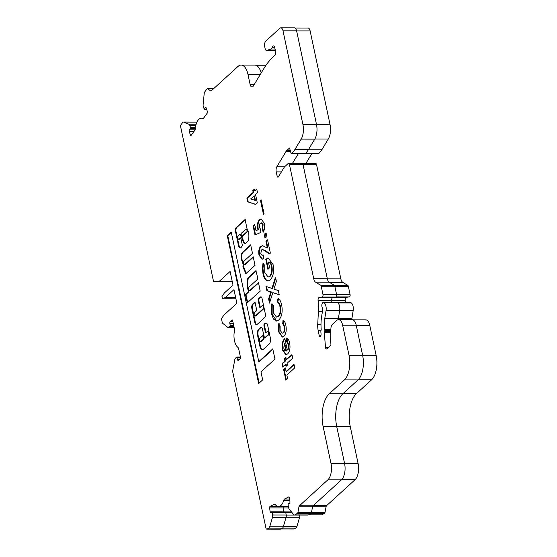 <?xml version="1.0" encoding="UTF-8"?>
<svg xmlns="http://www.w3.org/2000/svg" width="557" height="557" viewBox="0 0 557 557"><rect width="100%" height="100%" fill="white"/><g stroke="black" fill="none" stroke-linecap="round" stroke-linejoin="round"><path stroke-width="0.84" d="M241.153 233.39L240.993 234.212L241.961 236.203L247.03 231.635L247.113 230.612A7.526 3.634 -89.9 0 0 245.999 229.164L241.153 233.39M238.466 245.456A4.059 1.963 -89.9 0 0 240.255 247.879A4.059 1.963 -89.9 0 0 241.181 247.405L242.427 245.588L240.854 238.201L240.457 237.881L239.099 239.12A1.866 0.898 90.1 0 1 238.737 239.28A1.866 0.898 90.1 0 1 237.909 238.166A1.866 0.898 90.1 0 1 238.375 235.708L239.482 234.706A2.089 1.01 90.1 0 1 239.907 234.504A2.089 1.01 90.1 0 1 240.833 235.757L243.931 243.047A4.491 2.172 -89.9 0 0 245.045 243.688A4.491 2.172 -89.9 0 0 245.233 243.667L248.22 240.861A8.766 4.24 -89.9 0 0 247.106 229.011L245.08 219.472L236.565 227.186A3.258 1.574 -89.9 0 0 235.479 231.406L238.452 245.386A4.059 1.963 -89.9 0 0 238.466 245.456M245.31 219.702L237.108 227.186A3.258 1.574 -89.9 0 0 236.022 231.406L238.995 245.386A4.059 1.963 -89.9 0 0 239.009 245.456A4.059 1.963 -89.9 0 0 240.527 247.837M250.754 245.275L243.068 252.286A5.194 2.507 -89.9 0 0 241.891 259.019A5.194 2.507 -89.9 0 0 242.49 260.739L241.947 260.739A31.645 15.297 -89.9 0 0 243.089 264.178L242.956 266.789L245.839 273.689L255.015 265.32L253.205 256.791L244.537 264.7A1.866 0.898 90.1 0 1 244.168 264.853A1.866 0.898 90.1 0 1 243.346 263.746A1.866 0.898 90.1 0 1 243.813 261.289L252.481 253.379L250.664 244.857L242.525 252.286A5.194 2.507 -89.9 0 0 241.348 259.019A5.194 2.507 -89.9 0 0 241.947 260.739M247.524 288.011A10.597 5.124 -89.9 0 0 248.401 290.817L248.297 291.798L245.665 294.2L245.512 295.022L247.357 302.785L260.175 291.144L258.483 282.566L249.975 290.274A1.866 0.898 90.1 0 1 249.606 290.434A1.866 0.898 90.1 0 1 248.784 289.32A1.866 0.898 90.1 0 1 249.251 286.862L257.64 279.21L257.794 278.389L255.948 270.632L247.9 278.027A10.597 5.124 -89.9 0 0 247.524 288.011M256.178 270.855L248.45 278.027A10.597 5.124 -89.9 0 0 248.067 288.011A10.597 5.124 -89.9 0 0 248.944 290.817L248.84 291.805L246.208 294.207L246.055 295.022L247.67 302.555M260.119 338.022A1.908 0.926 -89.9 0 0 259.451 340.668A1.908 0.926 -89.9 0 0 260.293 341.803A1.908 0.926 -89.9 0 0 260.843 341.427L263.398 339.102L263.552 338.287L262.793 335.641L260.119 338.022M254.222 314.9A1.866 0.898 90.1 0 1 254.681 312.442L256.512 310.771L256.666 309.957L255.092 302.569L254.702 302.249L252.725 304.052A3.419 1.657 -89.9 0 0 251.875 308.564L254.807 322.364A3.857 1.866 -89.9 0 0 256.512 324.668A3.857 1.866 -89.9 0 0 257.264 324.334L264.582 317.664A2.945 1.42 -89.9 0 0 265.313 313.786L262.02 298.308A2.507 1.211 -89.9 0 0 260.913 296.811A2.507 1.211 -89.9 0 0 260.425 297.027L258.267 298.998L258.107 299.819L259.68 307.206L260.077 307.52L262.041 305.73A1.866 0.898 90.1 0 1 262.41 305.57A1.866 0.898 90.1 0 1 263.287 307.046A1.866 0.898 90.1 0 1 262.765 309.142L255.405 315.854A1.866 0.898 90.1 0 1 255.043 316.014A1.866 0.898 90.1 0 1 254.222 314.9M351.732 319.676A18.792 9.086 90.1 0 1 351.871 318.729L353.166 310.59A6.057 2.931 -89.9 0 0 353.068 306.253A6.057 2.931 -89.9 0 0 351.307 302.945L350.98 302.723A2.952 1.427 -89.9 0 0 350.534 302.576L337.73 302.785A6.211 3.001 90.1 0 1 339.54 306.176A6.211 3.001 90.1 0 1 339.645 310.625L338.343 318.764A18.639 9.009 -89.9 0 0 338.21 319.683M325.942 306.162A6.211 3.001 90.1 0 1 326.047 310.611L324.745 318.75A18.639 9.009 -89.9 0 0 324.592 329.326A1.866 0.898 90.1 0 1 324.557 330.475L324.334 331.673A1.866 0.898 -89.9 0 0 324.285 332.661L325.511 347.471A1.866 0.898 -89.9 0 0 326.395 349.016A1.866 0.898 -89.9 0 0 326.757 348.856L330.928 345.055L330.858 343.168A6.211 3.001 90.1 0 1 330.6 340.64L330.914 328.282A4.971 2.402 90.1 0 1 332.327 324.439L336.693 320.456A9.316 4.505 90.1 0 1 338.517 319.662A9.316 4.505 90.1 0 1 342.632 325.218L349.037 355.345A18.639 9.009 90.1 0 1 344.414 379.916L329.291 393.715A24.849 12.01 -89.9 0 0 323.123 426.481L330.976 463.424A12.428 6.009 90.1 0 1 327.892 479.807L299.429 505.777A1.866 0.898 -89.9 0 0 298.949 506.807L297.87 512.572A1.239 0.599 90.1 0 1 297.549 513.262L294.757 514.953A3.105 1.504 90.1 0 1 294.402 515.044A3.105 1.504 90.1 0 1 293.623 514.598L289.09 508.91A3.105 1.504 90.1 0 1 288.408 506.995L288.122 504.579L288.345 503.827L289.508 503.236A1.239 0.599 -89.9 0 0 289.953 501.732L289.487 497.812A1.239 0.599 -89.9 0 0 289.452 497.603A1.239 0.599 -89.9 0 0 288.909 496.865A1.239 0.599 -89.9 0 0 288.763 496.9L284.634 498.995A3.105 1.504 -89.9 0 0 283.701 500.43A12.428 6.009 90.1 0 1 278.528 506.529A12.428 6.009 90.1 0 1 275.367 504.67A3.105 1.504 -89.9 0 0 274.58 504.203A3.105 1.504 -89.9 0 0 274.218 504.294L270.089 506.39A1.239 0.599 -89.9 0 0 269.651 507.893L270.11 511.813A1.239 0.599 -89.9 0 0 270.695 512.76A1.239 0.599 -89.9 0 0 270.841 512.725L272.081 512.113L272.652 515.002A3.105 1.504 90.1 0 1 272.477 517.356L269.72 526.748A3.105 1.504 90.1 0 1 268.794 528.154L266.97 529.08A1.866 0.898 90.1 0 1 266.754 529.136A1.866 0.898 90.1 0 1 265.933 528.022L232.854 372.431A3.105 1.504 90.1 0 1 232.833 370.05L234.762 359.815A3.105 1.504 90.1 0 1 235.555 358.095L236.774 357.037L237.533 359.683A1.239 0.599 -89.9 0 0 238.083 360.421A1.239 0.599 -89.9 0 0 238.326 360.316L240.109 358.687A1.239 0.599 -89.9 0 0 240.422 357.051L238.709 349.009A3.105 1.504 -89.9 0 0 237.867 347.352A12.428 6.009 90.1 0 1 234.413 331.116A3.105 1.504 -89.9 0 0 234.4 328.714L232.687 320.672A1.239 0.599 -89.9 0 0 232.137 319.934A1.239 0.599 -89.9 0 0 231.893 320.038L230.111 321.668A1.239 0.599 -89.9 0 0 229.797 323.304L230.285 325.58L229.031 327.405A3.105 1.504 90.1 0 1 228.426 327.669A3.105 1.504 90.1 0 1 227.883 327.453L222.932 323.485A3.105 1.504 90.1 0 1 222.104 321.842L221.442 318.715L223.949 315.074L236.871 303.287L233.968 289.64L225.446 297.417L222.459 298.789L221.971 296.519L224.478 292.871L233.007 285.093L230.104 271.454L218.831 281.738L213.533 281.508L180.698 127.031A1.866 0.898 90.1 0 1 181.018 124.726L182.585 122.561A3.105 1.504 90.1 0 1 183.42 122.039A3.105 1.504 90.1 0 1 183.713 122.094L188.92 124.225A3.105 1.504 90.1 0 1 189.874 125.548L190.564 127.706L189.457 129.858A1.239 0.599 -89.9 0 0 189.241 131.389A1.239 0.599 -89.9 0 0 189.289 131.577L190.376 134.933A1.239 0.599 -89.9 0 0 190.877 135.483A1.239 0.599 -89.9 0 0 191.211 135.274L194.741 130.387A3.105 1.504 -89.9 0 0 195.382 128.375A12.428 6.009 90.1 0 1 201.3 118.244A12.428 6.009 90.1 0 1 202.518 118.502A3.105 1.504 -89.9 0 0 202.825 118.564A3.105 1.504 -89.9 0 0 203.66 118.042L207.197 113.155A1.239 0.599 -89.9 0 0 207.413 111.616A1.239 0.599 -89.9 0 0 207.357 111.428L206.278 108.072A1.239 0.599 -89.9 0 0 205.777 107.522A1.239 0.599 -89.9 0 0 205.442 107.731L204.28 109.221L203.361 106.881A3.105 1.504 90.1 0 1 203.138 104.549L204.175 93.778A3.105 1.504 90.1 0 1 204.816 91.794L207.267 88.709A1.427 0.689 90.1 0 1 207.545 88.591A1.427 0.689 90.1 0 1 207.796 88.688L210.546 90.895A1.866 0.898 -89.9 0 0 210.873 91.021A1.866 0.898 -89.9 0 0 211.235 90.861L238.055 66.394A15.533 7.506 90.1 0 1 241.09 65.072A15.533 7.506 90.1 0 1 247.949 74.332L250.086 84.406A4.352 2.103 -89.9 0 0 252.008 86.996A4.352 2.103 -89.9 0 0 253.324 86.043L263.503 69.124A93.186 45.047 90.1 0 1 274.74 55.449A3.105 1.504 -89.9 0 0 275.548 51.314L274.803 47.798A3.105 1.504 -89.9 0 0 273.431 45.946A3.105 1.504 -89.9 0 0 272.15 47.415L272.101 47.589A3.105 1.504 90.1 0 1 271.05 49.023L266.726 50.415A3.105 1.504 90.1 0 1 266.497 50.45A3.105 1.504 90.1 0 1 265.125 48.598L264.742 46.802A4.352 2.103 90.1 0 1 265.821 41.065L279.844 28.275A4.971 2.402 90.1 0 1 280.812 27.85A4.971 2.402 90.1 0 1 283.012 30.816L302.904 124.42A12.428 6.009 90.1 0 1 301.163 139.118L295.022 149.325A31.06 15.018 90.1 0 1 291.673 153.537L291.109 153.46L289.543 148.016L286.737 150.571A6.211 3.001 -89.9 0 0 286.068 151.413L276.843 166.752A4.352 2.103 -89.9 0 0 276.23 171.897L277.114 176.04A1.866 0.898 -89.9 0 0 277.936 177.154A1.866 0.898 -89.9 0 0 278.5 176.743L284.376 166.982L288.227 163.466A1.866 0.898 90.1 0 1 288.589 163.305A1.866 0.898 90.1 0 1 289.417 164.419L313.716 278.737A6.211 3.001 -89.9 0 0 315.624 282.197L320.651 285.219A1.866 0.898 90.1 0 1 321.222 286.256L322.956 294.423A1.866 0.898 90.1 0 1 322.19 297.034L319.182 297.452A2.486 1.205 -89.9 0 0 318.089 300.515A31.06 15.018 90.1 0 1 318.423 311.245L317.727 324.362A12.428 6.009 -89.9 0 0 318.2 330.719L319.196 335.405A1.866 0.898 -89.9 0 0 320.017 336.512A1.866 0.898 -89.9 0 0 320.379 336.358L320.533 336.219A1.866 0.898 -89.9 0 0 321.055 334.193L320.874 331.958A1.866 0.898 90.1 0 1 320.923 330.969L321.117 329.918A1.866 0.898 -89.9 0 0 321.166 328.922A25.469 12.31 90.1 0 1 321.612 316.62L322.677 309.943A1.866 0.898 -89.9 0 0 322.649 308.606A1.866 0.898 -89.9 0 0 322.392 307.91A3.105 1.504 90.1 0 1 321.925 304.456A3.105 1.504 90.1 0 1 323.339 302.388A3.105 1.504 90.1 0 1 323.805 302.548L324.139 302.771A6.211 3.001 90.1 0 1 325.942 306.162M272.15 512.134L285.671 512.127L286.249 515.016A3.105 1.504 90.1 0 1 286.075 517.369L283.318 526.762A3.105 1.504 90.1 0 1 282.392 528.168L280.568 529.094A1.866 0.898 90.1 0 1 280.352 529.15L266.754 529.136M318.465 153.593L318.834 153.426A30.907 14.942 -89.9 0 0 322.169 149.234L328.31 139.027A12.268 5.932 -89.9 0 0 330.029 124.51L310.131 30.9A4.818 2.325 -89.9 0 0 308.007 28.031L295.008 28.017M305.897 163.48L311.829 153.628M345.41 302.569A30.907 14.942 -89.9 0 0 345.208 300.585A2.639 1.274 90.1 0 1 346.37 297.32L349.378 296.909A1.706 0.829 -89.9 0 0 350.081 294.514L348.341 286.347A1.706 0.829 -89.9 0 0 347.819 285.393L342.792 282.371A6.371 3.077 90.1 0 1 340.835 278.827L316.536 164.51A1.706 0.829 -89.9 0 0 315.784 163.493L302.548 163.48M308.481 514.905L321.591 514.919A2.952 1.427 -89.9 0 0 321.932 514.828L324.71 513.143A1.086 0.522 -89.9 0 0 324.989 512.544L326.075 506.779A2.019 0.975 90.1 0 1 326.59 505.659L355.06 479.695A12.268 5.932 -89.9 0 0 358.102 463.515L350.249 426.571A25.002 12.087 90.1 0 1 356.452 393.597L371.575 379.804A18.485 8.933 -89.9 0 0 376.156 355.429L369.757 325.309A9.163 4.428 -89.9 0 0 365.712 319.843L352.929 319.829M286.256 515.051L299.77 515.051A2.952 1.427 -89.9 0 1 299.61 517.3L296.853 526.692A2.952 1.427 -89.9 0 1 295.969 528.029L294.145 528.962A1.706 0.829 -89.9 0 1 293.943 529.011A1.706 0.829 -89.9 0 1 293.748 528.955M264.06 213.777L263.447 214.334L260.467 200.311L261.08 199.747L264.06 213.777M265.961 237.623C265.299 238.076 264.791 237.672 264.457 236.405L265.035 233.286C265.703 232.819 266.211 233.223 266.552 234.49L265.961 237.623L265.501 237.825M265.773 237.755L265 236.405L265.585 233.286L265.035 233.286L265.508 233.077M262.417 268.606L262.946 263.67L264.77 265.229L264.742 272.401L268.07 277.059L269.511 276.404C271.517 274.03 272.129 270.584 271.343 266.051C270.786 263.419 269.818 262.082 268.432 262.041L269.644 267.75L267.917 269.33L265.807 259.409L266.211 259.005L268.314 258.086L273.09 264.547C274.26 271.336 273.32 276.474 270.27 279.969L268.063 280.965L266.385 280.394C264.791 279.266 263.656 277.094 262.995 273.877L262.417 268.606L262.96 268.606L263.489 263.67M271.565 314.197L271.677 303.962L273.445 305.48L273.32 312.762L276.516 317.114L278.047 316.418C280.053 314.28 280.693 311.008 279.969 306.615C279.419 304.275 278.528 302.716 277.302 301.95L278.054 298.239C279.753 299.422 280.965 301.685 281.689 305.027C282.824 311.711 281.87 316.703 278.813 319.983L276.481 321.055L273.536 319.119L271.565 314.197L272.108 314.197L272.22 303.962M284.516 338.837L284.843 338.552L287.28 350.019C288.282 348.605 288.568 346.726 288.143 344.393L286.688 341.643L286.737 338.022C288.122 338.663 289.09 340.348 289.633 343.077C290.482 347.888 289.814 351.516 287.642 353.946L285.887 354.753L282.385 349.887C281.529 344.922 282.232 341.239 284.516 338.837L284.899 338.837M287.614 378.635L285.887 380.215L283.61 369.5L285.337 367.926L286.096 371.498L293.992 364.292L294.75 367.864L286.855 375.07L287.614 378.635M262.66 379.888L260.954 371.867L274.949 359.098L272.777 348.87L258.775 361.639L231.232 232.046L227.249 235.681L258.671 383.529L262.66 379.888M285.664 364.584L282.824 367.174L282.065 363.603L284.906 361.02L284.411 358.722L285.894 357.371L286.382 359.669L291.931 354.6L292.697 358.172L287.14 363.234L287.523 365.023L286.04 366.374L285.664 364.584L286.207 364.591L286.493 365.956M268.202 334.715L264.505 338.029L262.424 329.131A3.105 1.504 -89.9 0 0 261.052 327.279A3.105 1.504 -89.9 0 0 260.439 327.544L258.685 329.152A4.602 2.228 -89.9 0 0 257.543 335.217L260.001 346.767A5.138 2.486 -89.9 0 0 262.27 349.831A5.138 2.486 -89.9 0 0 263.273 349.392L269.449 343.76A3.105 1.504 -89.9 0 0 270.242 342.04L270.472 340.807A3.105 1.504 -89.9 0 0 270.451 338.433L267.673 325.365A4.038 1.956 -89.9 0 0 265.884 322.956A4.038 1.956 -89.9 0 0 265.097 323.304L264.276 324.049A1.239 0.599 -89.9 0 0 263.969 325.685L265.299 331.937A1.239 0.599 -89.9 0 0 265.842 332.682A1.239 0.599 -89.9 0 0 266.086 332.578L267.478 331.311A1.866 0.898 90.1 0 1 267.84 331.15A1.866 0.898 90.1 0 1 268.725 332.626A1.866 0.898 90.1 0 1 268.202 334.715L268.746 334.715L264.93 337.981M278.521 331.694L278.695 323.749L280.108 325.984L280.122 330.217L282.183 333.232L283.137 332.787C284.362 331.429 284.731 329.396 284.237 326.701L282.712 323.694L283.047 320.08C284.362 320.832 285.288 322.531 285.825 325.163C286.73 330.057 286.089 333.789 283.889 336.365L282.295 337.076L278.521 331.694L279.064 331.694L279.238 323.749M272.826 292.627L269.504 303.133L268.613 298.921L270.82 291.945L266.845 290.601L265.947 286.389L271.934 288.415L275.478 277.198L276.376 281.403L273.94 289.097L278.326 290.58L279.224 294.792L272.826 292.627L279.182 294.597M260.767 253.686L262.075 255.315L263.078 254.869L263.837 258.434L262.034 259.214L258.991 255.064C258.364 251.284 258.908 248.422 260.606 246.459L262.591 245.693L267.36 247.99L265.933 241.299L267.541 239.83L270.361 253.094L269.484 253.895L262.591 249.515L261.491 249.919L260.767 253.686M260.857 232.436L255.015 234.97L253.094 225.912L254.695 224.45L256.018 230.675L258.002 229.797L257.647 228.648C257.042 224.589 257.675 221.609 259.562 219.709L261.101 219.005L264.317 223.308C264.986 226.887 264.589 229.881 263.134 232.283L262.27 228.196L262.549 224.68L261.17 222.856L260.377 223.225C259.499 224.088 259.186 225.46 259.437 227.347L260.551 229.129L260.857 232.436M255.579 204.461L247.67 201.808L246.883 198.083L253.17 192.346L252.794 190.557L254.396 189.095L254.779 190.877L256.749 189.081L257.508 192.652L255.538 194.449L257.327 202.866L255.579 204.461M280.812 27.85L294.409 27.864A4.971 2.402 90.1 0 1 296.603 30.83L316.501 124.434A12.428 6.009 90.1 0 1 314.761 139.132L308.62 149.339A31.06 15.018 90.1 0 1 305.264 153.551L304.839 153.725M296.86 513.888L310.458 513.902L308.355 514.967A3.105 1.504 90.1 0 1 307.993 515.058L294.402 515.044M338.517 319.662L352.115 319.676A9.316 4.505 90.1 0 1 356.229 325.232L362.628 355.359A18.639 9.009 90.1 0 1 358.005 379.93L342.889 393.722A24.849 12.01 -89.9 0 0 336.72 426.495L344.574 463.438A12.428 6.009 90.1 0 1 341.49 479.821L313.027 505.791A1.866 0.898 -89.9 0 0 312.547 506.821L311.46 512.586A1.239 0.599 90.1 0 1 311.147 513.276L310.458 513.902M283.534 506.536A1.239 0.599 -89.9 0 0 283.248 507.907L283.708 511.827A1.239 0.599 -89.9 0 0 283.764 512.127M218.831 281.738L232.29 281.751M222.459 298.789L235.917 298.803M225.446 297.417L235.625 297.431M241.09 65.072L254.681 65.085A15.533 7.506 90.1 0 1 261.205 72.946M298.26 153.767L292.516 163.312M288.589 163.305L302.186 163.319A1.866 0.898 90.1 0 1 303.008 164.433L327.307 278.751A6.211 3.001 -89.9 0 0 329.215 282.211L334.242 285.233A1.866 0.898 90.1 0 1 334.82 286.27L336.553 294.437A1.866 0.898 90.1 0 1 335.787 297.048L332.773 297.459A2.486 1.205 -89.9 0 0 331.687 300.529A31.06 15.018 90.1 0 1 331.875 302.402M323.339 302.388L336.936 302.402A3.105 1.504 90.1 0 1 337.403 302.562L323.805 302.548M310.618 513.756L324.028 513.77M231.322 232.464L227.792 235.681L259.13 383.112M227.792 235.681L227.249 235.681M272.867 349.281L259.318 361.639L258.775 361.639M286.347 379.797L284.154 369.5L283.61 369.5M284.154 369.5L285.428 368.344M294.082 364.71L286.639 371.498L286.096 371.498M283.276 366.764L282.608 363.603L282.065 363.603M282.608 363.603L285.449 361.02L284.906 361.02M285.449 361.02L284.961 358.722L284.411 358.722M284.961 358.722L285.985 357.789M292.021 355.018L286.382 359.669M288.143 344.393L288.686 344.393C289.118 346.726 288.825 348.605 287.823 350.019L287.28 350.019M288.686 344.393L287.231 341.643L286.688 341.643M287.231 341.643L287.28 338.322M286.173 354.732L282.935 349.887L282.385 349.887M282.935 349.887C282.072 344.922 282.775 341.246 285.059 338.837M285.866 351.001L286.409 351.001L284.787 343.349L284.237 343.349L283.805 348.243L284.745 350.478L285.866 351.001L284.237 343.349M262.41 305.57L262.953 305.57A1.866 0.898 90.1 0 1 263.83 307.053A1.866 0.898 90.1 0 1 263.315 309.142L255.955 315.854A1.866 0.898 90.1 0 1 255.586 316.014L255.043 316.014M261.184 296.874A2.507 1.211 -89.9 0 0 260.968 297.027L258.81 298.998L258.657 299.819L260.265 307.346M255.05 302.423L253.268 304.052A3.419 1.657 -89.9 0 0 252.418 308.564L255.35 322.364A3.857 1.866 -89.9 0 0 256.784 324.627M267.84 331.15L268.383 331.15A1.866 0.898 90.1 0 1 269.01 331.673M269.282 332.961A1.866 0.898 90.1 0 1 268.746 334.715M266.155 322.997A4.038 1.956 -89.9 0 0 265.64 323.304L264.819 324.049A1.239 0.599 -89.9 0 0 264.512 325.685L265.842 331.937A1.239 0.599 -89.9 0 0 266.121 332.55M261.324 327.335A3.105 1.504 -89.9 0 0 260.989 327.544L259.228 329.152A4.602 2.228 -89.9 0 0 258.086 335.223L260.544 346.767A5.138 2.486 -89.9 0 0 262.542 349.803M260.293 341.803L260.836 341.803A1.908 0.926 -89.9 0 0 261.386 341.427L263.941 339.102L263.217 335.697M261.386 341.427L260.843 341.427M258.72 282.796L250.518 290.274A1.866 0.898 90.1 0 1 250.149 290.434L249.606 290.434M253.289 257.209L245.08 264.7A1.866 0.898 90.1 0 1 244.718 264.86L244.168 264.853M243.618 264.464L243.5 266.796L246.229 273.327M243.5 266.796L242.956 266.789M243.479 264.178L243.089 264.178M242.49 260.739A31.645 15.297 -89.9 0 0 243.277 263.203M243.068 252.286L242.525 252.286M282.183 333.232L283.137 332.787M283.687 332.787C284.906 331.429 285.275 329.396 284.78 326.701L284.237 326.701M284.78 326.701L283.255 323.694L282.712 323.694M283.255 323.694L283.562 320.414M282.552 337.062L279.064 331.694M276.516 317.114L278.047 316.418M278.597 316.418C280.596 314.28 281.236 311.008 280.512 306.622L279.969 306.615M280.512 306.622C279.962 304.275 279.071 302.716 277.846 301.957L277.302 301.95M277.846 301.957L278.521 298.636M276.759 321.041L272.108 314.197M269.832 302.103L269.156 298.921L268.613 298.921M269.156 298.921L271.363 291.945L270.82 291.945M271.363 291.945L266.845 290.601M267.388 290.601L266.531 286.59M275.701 278.228L272.477 288.415L271.934 288.415M268.07 277.059L269.511 276.404M270.054 276.404C272.06 274.03 272.672 270.584 271.886 266.051L271.343 266.051M271.886 266.051C271.329 263.419 270.361 262.089 268.975 262.041L268.432 262.041M268.37 268.913L266.35 259.409L265.807 259.409M266.35 259.409L266.754 259.005L266.211 259.005M266.754 259.005L268.592 258.1M268.335 280.951L266.385 280.394M266.928 280.401C265.334 279.273 264.206 277.094 263.538 273.877L262.995 273.877M263.538 273.877L262.96 268.606M262.075 255.315L263.141 255.183M262.305 259.193L259.534 255.064L258.991 255.064M259.534 255.064C258.914 251.291 259.451 248.422 261.156 246.459L260.606 246.459M261.156 246.459L262.855 245.707M265.933 241.299L266.483 241.299L267.903 247.99L267.36 247.99M266.483 241.299L267.625 240.248M269.727 253.672L265.745 250.768L262.591 249.515M265 236.405L264.457 236.405M255.517 234.755L253.637 225.912L253.094 225.912M253.637 225.912L254.786 224.868M258.002 229.797L256.018 230.675M258.545 229.797L258.19 228.648L257.647 228.648M258.19 228.648C257.585 224.589 258.225 221.609 260.105 219.709L259.562 219.709M260.105 219.709L261.372 219.026M263.531 231.601L262.813 228.203L262.27 228.196M262.813 228.203L263.092 224.68L262.549 224.68M263.092 224.68L261.713 222.856L261.17 222.856M263.9 213.923L261.01 200.311L260.467 200.311M237.108 227.186L236.565 227.186M236.022 231.406L235.479 231.406M239.907 234.504L240.45 234.504A2.089 1.01 90.1 0 1 241.376 235.757L244.474 243.047L243.931 243.047M244.474 243.047A4.491 2.172 -89.9 0 0 245.289 243.646M241.376 235.757L240.833 235.757M240.812 238.055L239.642 239.12A1.866 0.898 90.1 0 1 239.28 239.28L238.737 239.28M238.995 245.386L238.452 245.386M242.379 236.154L247.573 231.635L247.656 230.612A7.526 3.634 -89.9 0 0 246.549 229.171L246.326 229.164M255.726 204.328L247.67 201.808M248.22 201.808L247.426 198.083L246.883 198.083M247.426 198.083L253.72 192.346L253.17 192.346M253.72 192.346L253.338 190.557L252.794 190.557M253.338 190.557L254.486 189.512M256.84 189.498L254.779 190.877M254.869 200.318L255.412 200.318L254.479 195.918L250.657 198.905L254.869 200.318L253.929 195.911M248.944 290.817L248.401 290.817M337.925 302.931L351.307 302.945M285.88 512.301L291.791 512.301L285.873 512.287M326.047 310.611L339.645 310.625M272.366 512.586L285.964 512.6M189.457 129.858L195.034 129.865M195.375 128.479L190.459 128.472M291.485 153.711L305.083 153.725M190.543 127.609L195.465 127.616M191.455 134.933L190.376 134.933M196.934 122.108L183.713 122.094M206.111 107.731L205.442 107.731M210.546 90.895L211.194 90.895M193.878 131.584L189.289 131.577M294.757 514.953L308.355 514.967M266.97 529.08L280.568 529.094M207.796 88.688L213.61 88.688M204.447 109.116L206.612 109.116M188.92 124.225L196.155 124.232M189.874 125.548L195.813 125.548M202.518 118.502L203.131 118.502M269.72 526.748L283.318 526.762M268.794 528.154L282.392 528.168M297.549 513.262L311.147 513.276M297.87 512.572L311.46 512.586M298.949 506.807L312.547 506.821M299.429 505.777L313.027 505.791M283.701 500.43L289.8 500.437M269.651 507.893L283.248 507.907M270.11 511.813L283.708 511.827M272.652 515.002L286.249 515.016M272.477 517.356L286.075 517.369M274.218 504.294L274.935 504.294M270.089 506.39L277.658 506.397M284.634 498.995L289.626 499.002M330.976 463.424L344.574 463.438M341.49 479.821L327.892 479.807M329.291 393.715L342.889 393.722M323.123 426.481L336.72 426.495M247.949 74.332L260.363 74.346M342.632 325.218L356.229 325.232M349.037 355.345L362.628 355.359M344.414 379.916L358.005 379.93M237.052 357.406L240.464 357.413M237.533 359.683L239.016 359.683M231.893 320.038L232.38 320.038M230.111 321.668L232.903 321.668M229.797 323.304L233.251 323.311M230.285 325.58L233.731 325.58M230.132 326.395L233.905 326.402M229.031 327.405L234.121 327.405M250.086 84.406L254.305 84.413M272.15 47.415L274.705 47.422M272.101 47.589L274.754 47.596M271.05 49.023L275.061 49.03M266.726 50.415L275.36 50.422M283.012 30.816L296.603 30.83M302.904 124.42L316.501 124.434M301.163 139.118L314.761 139.132M295.022 149.325L308.62 149.339M291.673 153.537L305.264 153.551M286.737 150.571L290.281 150.578M286.068 151.413L290.517 151.42M276.843 166.752L284.62 166.759M276.23 171.897L281.417 171.897M277.114 176.04L278.925 176.047M289.417 164.419L303.008 164.433M313.716 278.737L327.307 278.751M315.624 282.197L329.215 282.211M320.651 285.219L334.242 285.233M321.222 286.256L334.82 286.27M322.956 294.423L336.553 294.437M322.19 297.034L335.787 297.048M319.182 297.452L332.773 297.459M318.089 300.515L331.687 300.529M318.423 311.245L322.468 311.245M317.727 324.362L320.992 324.369M318.2 330.719L320.971 330.719M319.196 335.405L320.957 335.405M324.139 302.771L337.73 302.785M324.745 318.75L338.343 318.764M324.592 329.326L330.837 329.333M324.557 330.475L330.761 330.482M324.334 331.673L330.677 331.68M324.285 332.661L330.621 332.668M325.511 347.471L328.282 347.471M280.86 528.948L294.145 528.962M282.615 528.015L295.969 528.029M283.346 526.678L296.853 526.692M286.096 517.286L299.61 517.3M285.971 512.635L292.063 512.642M283.715 511.869L291.45 511.876M283.248 507.942L288.61 507.949M308.655 514.821L321.932 514.828M311.266 513.129L324.71 513.143M311.474 512.531L324.989 512.544M312.561 506.766L326.075 506.779M313.18 505.652L326.59 505.659M341.643 479.681L355.06 479.695M344.588 463.501L358.102 463.515M336.734 426.558L350.249 426.571M343.042 393.583L356.452 393.597M358.158 379.79L371.575 379.804M362.642 355.422L376.156 355.429M356.243 325.295L369.757 325.309M338.35 318.715L351.871 318.729M339.652 310.576L353.166 310.59M337.619 302.709L350.98 302.723M331.694 300.571L345.208 300.585M333.894 297.306L346.37 297.32M336.087 296.895L349.378 296.909M336.567 294.5L350.081 294.514M334.827 286.333L348.341 286.347M334.423 285.379L347.819 285.393M329.466 282.357L342.792 282.371M327.321 278.813L340.835 278.827M303.022 164.496L316.536 164.51M305.236 153.579L318.646 153.593M305.417 153.412L318.834 153.426M308.689 149.22L322.169 149.234M314.83 139.013L328.31 139.027M316.515 124.496L330.029 124.51M296.616 30.893L310.131 30.9M255.955 315.854L255.405 315.854M263.315 309.142L262.765 309.142M260.223 307.206L259.68 307.206M258.657 299.819L258.107 299.819M258.81 298.998L258.267 298.998M260.968 297.027L260.425 297.027M255.35 322.364L254.807 322.364M252.418 308.564L251.875 308.564M253.268 304.052L252.725 304.052M265.842 331.937L265.299 331.937M264.512 325.685L263.969 325.685M264.819 324.049L264.276 324.049M265.64 323.304L265.097 323.304M260.544 346.767L260.001 346.767M258.086 335.223L257.543 335.217M259.228 329.152L258.685 329.152M260.989 327.544L260.439 327.544M265.174 337.981L264.631 337.981M263.607 336.01L263.064 336.01M264.095 338.287L263.552 338.287M263.941 339.102L263.398 339.102M250.518 290.274L249.975 290.274M247.628 302.409L247.085 302.409M246.055 295.022L245.512 295.022M246.208 294.207L245.665 294.2M248.84 291.805L248.297 291.798M248.45 278.027L247.9 278.027M248.575 277.79L248.032 277.79M245.08 264.7L244.537 264.7M265.745 250.768L265.202 250.768M239.642 239.12L239.099 239.12M242.622 236.154L242.079 236.147M246.549 229.171L245.999 229.164M247.656 230.612L247.113 230.612M247.573 231.635L247.03 231.635M304.958 153.774L291.367 153.76M196.962 122.053L183.42 122.039M213.714 88.598L207.545 88.591M206.647 109.221L204.28 109.221M203.493 118.244L201.3 118.244M288.352 506.543L278.528 506.529M285.671 512.127L272.081 512.113M240.415 357.044L236.774 357.037M234.177 327.669L228.426 327.669M275.367 50.457L266.497 50.45M280.763 528.997L293.943 529.011M305.194 153.621L318.555 153.635M255.74 65.246L266.009 65.253M265.048 338.029L264.505 338.029M263.336 335.641L262.793 335.641M242.504 236.203L241.961 236.203M246.438 229.122L245.888 229.122"/></g></svg>
